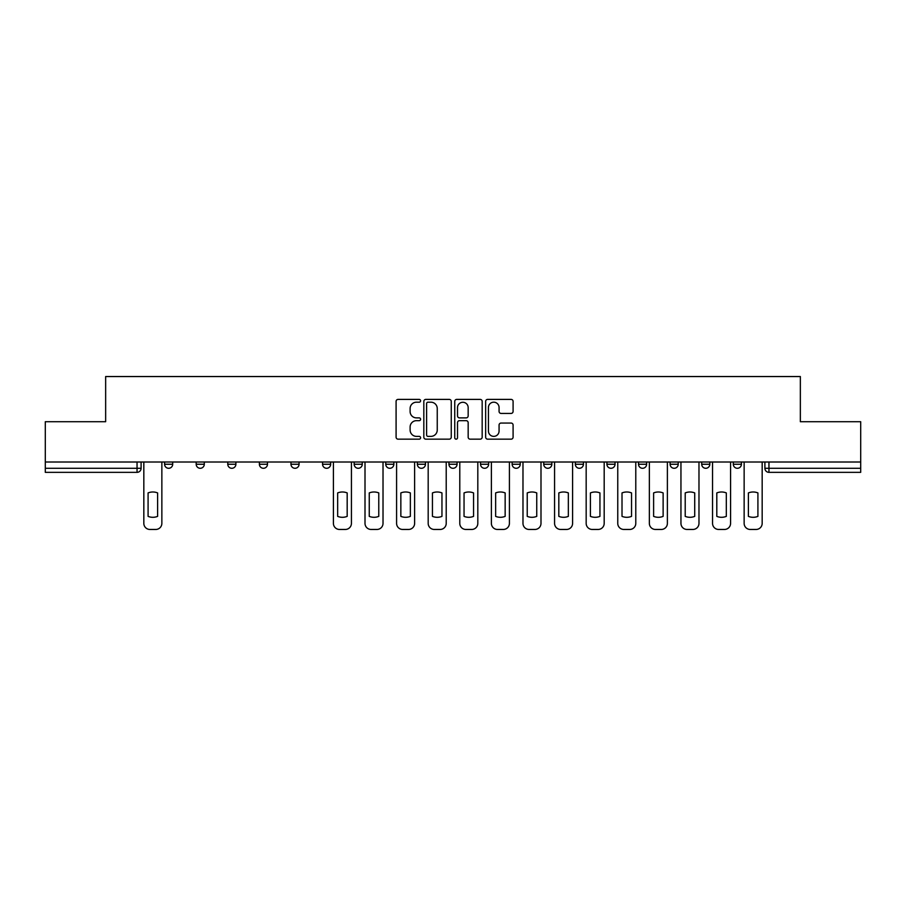 <?xml version="1.0" encoding="UTF-8"?>
<svg xmlns="http://www.w3.org/2000/svg" width="906" height="906" viewBox="0 0 906 906"><rect width="100%" height="100%" fill="white"/><g stroke="black" fill="none" stroke-linecap="round" stroke-linejoin="round"><path stroke-width="1.36" d="M420.599 400.792A1.393 1.393 0 0 0 419.206 399.399L398.085 399.399A1.993 1.993 0 0 0 396.092 401.381L396.092 437.168A1.993 1.993 0 0 0 398.085 439.161L419.206 439.161A1.393 1.393 0 0 0 420.599 437.768A1.393 1.393 0 0 0 419.206 436.375L416.466 436.375A6.365 6.365 0 0 1 410.112 430.01L410.112 427.032A6.365 6.365 0 0 1 416.466 420.667L419.206 420.667A1.393 1.393 0 0 0 420.599 419.274A1.393 1.393 0 0 0 419.206 417.881L416.466 417.881A6.365 6.365 0 0 1 410.112 411.528L410.112 408.538A6.365 6.365 0 0 1 416.466 402.185L419.206 402.185A1.393 1.393 0 0 0 420.599 400.792M701.708 462.015L701.708 464.246L709.817 464.246A4.054 4.054 0 0 1 705.763 468.289A4.054 4.054 0 0 1 701.708 464.246L701.708 462.015M670.112 462.015L670.112 464.246L678.22 464.246A4.054 4.054 0 0 1 674.166 468.289A4.054 4.054 0 0 1 670.112 464.246L670.112 462.015M512.139 462.015L512.139 464.246L520.237 464.246A4.054 4.054 0 0 1 516.194 468.289A4.054 4.054 0 0 1 512.139 464.246L512.139 462.015M417.349 462.015L417.349 464.246L425.458 464.246A4.054 4.054 0 0 1 421.403 468.289A4.054 4.054 0 0 1 417.349 464.246L417.349 462.015M354.167 462.015L354.167 464.246L362.264 464.246A4.054 4.054 0 0 1 358.21 468.289A4.054 4.054 0 0 1 354.167 464.246L354.167 462.015M322.57 462.015L322.57 464.246L330.667 464.246A4.054 4.054 0 0 1 326.624 468.289A4.054 4.054 0 0 1 322.57 464.246L322.57 462.015M259.376 464.246L259.376 462.015L259.376 464.246A4.054 4.054 0 0 0 263.431 468.289A4.054 4.054 0 0 1 259.376 464.246L267.474 464.246A4.054 4.054 0 0 1 263.431 468.289M196.183 464.246L196.183 462.015L196.183 464.246A4.054 4.054 0 0 0 200.237 468.289A4.054 4.054 0 0 1 196.183 464.246L204.292 464.246A4.054 4.054 0 0 1 200.237 468.289A4.054 4.054 0 0 0 204.292 464.246L204.292 462.015L204.292 464.246M511.097 413.419A1.993 1.993 0 0 0 513.09 411.426L513.09 401.381A1.993 1.993 0 0 0 511.097 399.399L487.643 399.399A1.993 1.993 0 0 0 485.65 401.381L485.65 437.168A1.993 1.993 0 0 0 487.643 439.161L511.097 439.161A1.993 1.993 0 0 0 513.09 437.168L513.09 425.039A1.993 1.993 0 0 0 511.097 423.057L501.063 423.057A1.993 1.993 0 0 0 499.07 425.039L499.07 431.052A5.323 5.323 0 0 1 493.759 436.375A5.323 5.323 0 0 1 488.436 431.052L488.436 407.496A5.323 5.323 0 0 1 493.759 402.185A5.323 5.323 0 0 1 499.07 407.496L499.07 411.426A1.993 1.993 0 0 0 501.063 413.419L511.097 413.419M45.3 462.015L45.3 421.709L105.651 421.709L105.651 376.545L800.349 376.545L800.349 421.709L860.7 421.709L860.7 462.015L45.3 462.015L45.3 468.289L141.098 468.289L141.098 462.015L141.098 468.289A4.054 4.054 0 0 1 137.044 472.343L45.3 472.343L45.3 468.289M451.256 401.381A1.993 1.993 0 0 0 449.274 399.399L425.809 399.399A1.993 1.993 0 0 0 423.827 401.381L423.827 437.168A1.993 1.993 0 0 0 425.809 439.161L449.274 439.161A1.993 1.993 0 0 0 451.256 437.168L451.256 401.381M456.726 399.399L480.191 399.399A1.993 1.993 0 0 1 482.173 401.381L482.173 437.168A1.993 1.993 0 0 1 480.191 439.161L470.146 439.161A1.993 1.993 0 0 1 468.164 437.168L468.164 422.66A1.993 1.993 0 0 0 466.171 420.667L459.512 420.667A1.993 1.993 0 0 0 457.519 422.66L457.519 437.768A1.393 1.393 0 0 1 456.126 439.161A1.393 1.393 0 0 1 454.744 437.768L454.744 401.381A1.993 1.993 0 0 1 456.726 399.399M764.902 462.015L764.902 468.289L860.7 468.289L860.7 472.343L768.956 472.343A4.054 4.054 0 0 1 764.902 468.289M860.7 462.015L860.7 468.289M741.402 464.246L741.402 462.015L741.402 464.246A4.054 4.054 0 0 1 737.359 468.289A4.054 4.054 0 0 1 733.305 464.246L741.402 464.246A4.054 4.054 0 0 1 737.359 468.289M733.305 462.015L733.305 464.246M709.817 462.015L709.817 464.246M678.22 462.015L678.22 464.246M646.624 462.015L646.624 464.246A4.054 4.054 0 0 1 642.569 468.289A4.054 4.054 0 0 1 638.526 464.246L646.624 464.246M638.526 462.015L638.526 464.246M615.027 462.015L615.027 464.246A4.054 4.054 0 0 1 610.972 468.289A4.054 4.054 0 0 1 606.929 464.246L615.027 464.246A4.054 4.054 0 0 1 610.972 468.289M606.929 462.015L606.929 464.246M583.43 462.015L583.43 464.246A4.054 4.054 0 0 1 579.376 468.289A4.054 4.054 0 0 1 575.333 464.246L583.43 464.246M575.333 462.015L575.333 464.246M551.833 462.015L551.833 464.246A4.054 4.054 0 0 1 547.79 468.289A4.054 4.054 0 0 1 543.736 464.246A4.054 4.054 0 0 0 547.79 468.289M543.736 462.015L543.736 464.246L551.833 464.246M520.237 462.015L520.237 464.246A4.054 4.054 0 0 1 516.194 468.289M488.651 462.015L488.651 464.246A4.054 4.054 0 0 1 484.597 468.289A4.054 4.054 0 0 1 480.542 464.246L488.651 464.246M480.542 462.015L480.542 464.246M457.054 462.015L457.054 464.246A4.054 4.054 0 0 1 453 468.289A4.054 4.054 0 0 1 448.946 464.246L457.054 464.246L457.054 462.015M448.946 462.015L448.946 464.246M425.458 462.015L425.458 464.246M393.861 462.015L393.861 464.246A4.054 4.054 0 0 1 389.807 468.289A4.054 4.054 0 0 1 385.763 464.246L393.861 464.246L393.861 462.015M385.763 462.015L385.763 464.246M362.264 464.246L362.264 462.015L362.264 464.246A4.054 4.054 0 0 1 358.21 468.289M330.667 464.246L330.667 462.015L330.667 464.246A4.054 4.054 0 0 1 326.624 468.289M299.071 462.015L299.071 464.246A4.054 4.054 0 0 1 295.028 468.289A4.054 4.054 0 0 1 290.973 464.246A4.054 4.054 0 0 0 295.028 468.289A4.054 4.054 0 0 0 299.071 464.246L299.071 462.015M290.973 462.015L290.973 464.246L299.071 464.246M267.474 462.015L267.474 464.246M235.888 462.015L235.888 464.246A4.054 4.054 0 0 1 231.834 468.289A4.054 4.054 0 0 1 227.78 464.246L235.888 464.246M227.78 462.015L227.78 464.246M172.695 462.015L172.695 464.246A4.054 4.054 0 0 1 168.641 468.289A4.054 4.054 0 0 1 164.598 464.246A4.054 4.054 0 0 0 168.641 468.289A4.054 4.054 0 0 0 172.695 464.246L172.695 462.015M164.598 462.015L164.598 464.246L172.695 464.246M428.006 402.185A1.393 1.393 0 0 0 426.613 403.578L426.613 434.982A1.393 1.393 0 0 0 428.006 436.375L430.882 436.375A6.365 6.365 0 0 0 437.247 430.01L437.247 408.538A6.365 6.365 0 0 0 430.882 402.185L428.006 402.185M468.164 407.598A5.323 5.323 0 0 0 462.841 402.275A5.323 5.323 0 0 0 457.519 407.598L457.519 415.899A1.993 1.993 0 0 0 459.512 417.881L466.171 417.881A1.993 1.993 0 0 0 468.164 415.899L468.164 407.598M148.086 492.921L148.086 516.375A12.661 12.661 0 0 0 157.61 516.375L157.61 492.921A12.661 12.661 0 0 0 148.086 492.921M143.828 462.015L143.828 523.385A6.082 6.082 0 0 0 149.909 529.455L155.787 529.455A6.082 6.082 0 0 0 161.857 523.385L161.857 462.015M337.655 492.921L337.655 516.375A12.661 12.661 0 0 0 347.179 516.375L347.179 492.921A12.661 12.661 0 0 0 337.655 492.921M333.408 462.015L333.408 523.385A6.082 6.082 0 0 0 339.478 529.455L345.356 529.455A6.082 6.082 0 0 0 351.426 523.385L351.426 462.015M369.252 492.921L369.252 516.375A12.661 12.661 0 0 0 378.776 516.375L378.776 492.921A12.661 12.661 0 0 0 369.252 492.921M365.005 462.015L365.005 523.385A6.082 6.082 0 0 0 371.075 529.455L376.953 529.455A6.082 6.082 0 0 0 383.023 523.385L383.023 462.015M400.848 492.921L400.848 516.375A12.661 12.661 0 0 0 410.361 516.375L410.361 492.921A12.661 12.661 0 0 0 400.848 492.921M396.59 462.015L396.59 523.385A6.082 6.082 0 0 0 402.672 529.455L408.549 529.455A6.082 6.082 0 0 0 414.62 523.385L414.62 462.015M432.445 492.921L432.445 516.375A12.661 12.661 0 0 0 441.958 516.375L441.958 492.921A12.661 12.661 0 0 0 432.445 492.921M428.187 462.015L428.187 523.385A6.082 6.082 0 0 0 434.268 529.455L440.135 529.455A6.082 6.082 0 0 0 446.216 523.385L446.216 462.015M464.042 492.921L464.042 516.375A12.661 12.661 0 0 0 473.555 516.375L473.555 492.921A12.661 12.661 0 0 0 464.042 492.921M459.784 462.015L459.784 523.385A6.082 6.082 0 0 0 465.865 529.455L471.732 529.455A6.082 6.082 0 0 0 477.813 523.385L477.813 462.015M495.639 492.921L495.639 516.375A12.661 12.661 0 0 0 505.152 516.375L505.152 492.921A12.661 12.661 0 0 0 495.639 492.921M491.38 462.015L491.38 523.385A6.082 6.082 0 0 0 497.451 529.455L503.328 529.455A6.082 6.082 0 0 0 509.41 523.385L509.41 462.015M527.224 492.921L527.224 516.375A12.661 12.661 0 0 0 536.748 516.375L536.748 492.921A12.661 12.661 0 0 0 527.224 492.921M522.977 462.015L522.977 523.385A6.082 6.082 0 0 0 529.047 529.455L534.925 529.455A6.082 6.082 0 0 0 540.995 523.385L540.995 462.015M558.821 492.921L558.821 516.375A12.661 12.661 0 0 0 568.345 516.375L568.345 492.921A12.661 12.661 0 0 0 558.821 492.921M554.574 462.015L554.574 523.385A6.082 6.082 0 0 0 560.644 529.455L566.522 529.455A6.082 6.082 0 0 0 572.592 523.385L572.592 462.015M590.418 492.921L590.418 516.375A12.661 12.661 0 0 0 599.942 516.375L599.942 492.921A12.661 12.661 0 0 0 590.418 492.921M586.171 462.015L586.171 523.385A6.082 6.082 0 0 0 592.241 529.455L598.119 529.455A6.082 6.082 0 0 0 604.189 523.385L604.189 462.015M622.014 492.921L622.014 516.375A12.661 12.661 0 0 0 631.539 516.375L631.539 492.921A12.661 12.661 0 0 0 622.014 492.921M617.756 462.015L617.756 523.385A6.082 6.082 0 0 0 623.838 529.455L629.715 529.455A6.082 6.082 0 0 0 635.785 523.385L635.785 462.015M653.611 492.921L653.611 516.375A12.661 12.661 0 0 0 663.124 516.375L663.124 492.921A12.661 12.661 0 0 0 653.611 492.921M649.353 462.015L649.353 523.385A6.082 6.082 0 0 0 655.434 529.455L661.301 529.455A6.082 6.082 0 0 0 667.382 523.385L667.382 462.015M685.208 492.921L685.208 516.375A12.661 12.661 0 0 0 694.721 516.375L694.721 492.921A12.661 12.661 0 0 0 685.208 492.921M680.95 462.015L680.95 523.385A6.082 6.082 0 0 0 687.031 529.455L692.897 529.455A6.082 6.082 0 0 0 698.979 523.385L698.979 462.015M716.805 492.921L716.805 516.375A12.661 12.661 0 0 0 726.318 516.375L726.318 492.921A12.661 12.661 0 0 0 716.805 492.921M712.546 462.015L712.546 523.385A6.082 6.082 0 0 0 718.628 529.455L724.494 529.455A6.082 6.082 0 0 0 730.576 523.385L730.576 462.015M748.39 492.921L748.39 516.375A12.661 12.661 0 0 0 757.914 516.375L757.914 492.921A12.661 12.661 0 0 0 748.39 492.921M744.143 462.015L744.143 523.385A6.082 6.082 0 0 0 750.213 529.455L756.091 529.455A6.082 6.082 0 0 0 762.173 523.385L762.173 462.015M137.044 462.015L137.044 472.343M768.956 462.015L768.956 472.343"/></g></svg>
